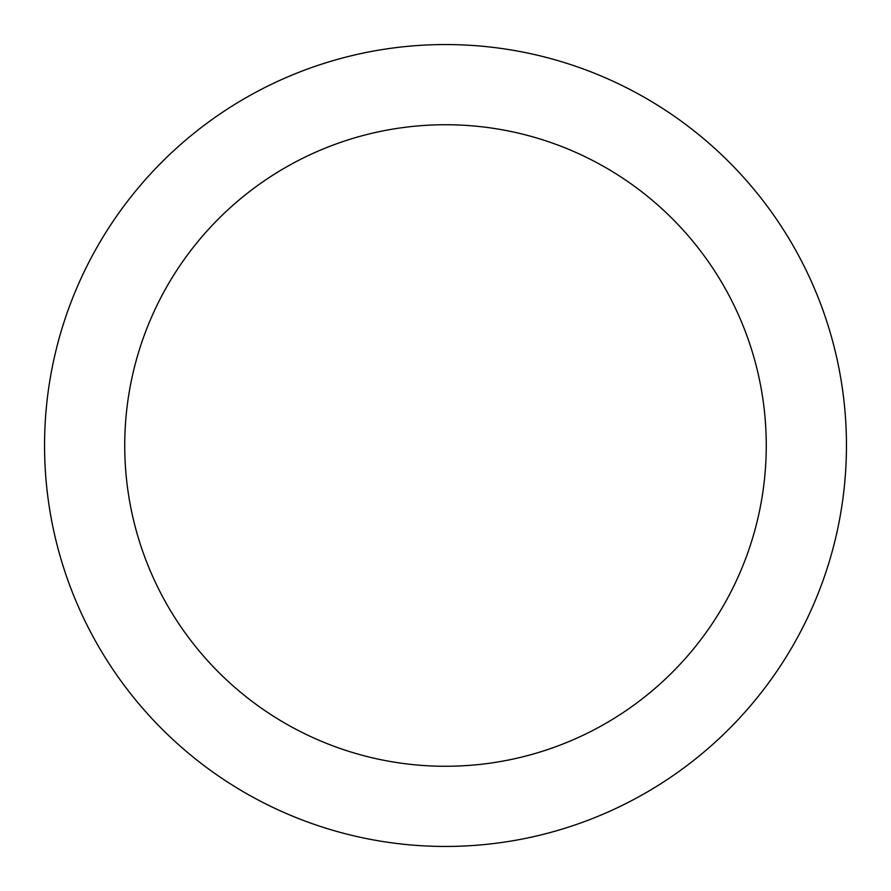 <?xml version="1.0" encoding="UTF-8"?>
<svg xmlns="http://www.w3.org/2000/svg" width="891" height="891" viewBox="0 0 891 891"><rect width="100%" height="100%" fill="white"/><g stroke="black" fill="none" stroke-linecap="round" stroke-linejoin="round"><path stroke-width="1.34" d="M445.5 44.55A400.95 400.95 0 0 1 792.734 645.975A400.95 400.95 0 0 1 98.266 645.975A400.95 400.95 0 0 1 445.5 44.55M445.5 124.74A320.76 320.76 0 0 1 723.292 605.88A320.76 320.76 0 0 1 167.708 605.88A320.76 320.76 0 0 1 445.5 124.74"/></g></svg>
